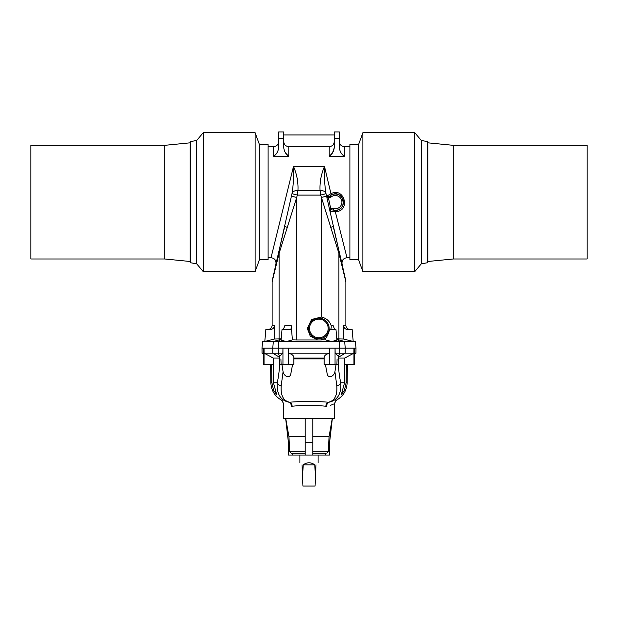 <?xml version="1.0" encoding="UTF-8"?>
<svg xmlns="http://www.w3.org/2000/svg" width="618" height="618" viewBox="0 0 618 618"><rect width="100%" height="100%" fill="white"/><g stroke="black" fill="none" stroke-linecap="round" stroke-linejoin="round"><path stroke-width="0.93" d="M358.579 144.566L358.579 259.745L349.896 259.745L349.896 144.566L358.579 144.566L362.905 132.692L362.905 271.619L414.763 271.619L414.763 132.692L362.905 132.692M427.911 261.484L453.226 258.988L453.226 145.323L427.911 142.828L427.911 261.484L427.154 262.797L427.154 141.514L421.306 140.487L414.763 132.692M427.154 262.797L421.306 263.824L421.306 140.487M453.226 145.323L587.1 145.323L587.1 258.988L453.226 258.988M271.016 257.721C274.608 258.208 276.254 260.255 275.952 263.871L272.121 281.8L279.089 253.365L296.702 197.49L291.441 196.091L292.144 193.001C293.504 183.446 293.967 174.593 293.511 166.435L324.489 166.435C324.033 174.593 324.496 183.446 325.856 193.001L326.598 196.254L330.954 193.681L324.489 166.435C321.113 174.299 319.622 182.333 320.031 190.537L297.969 190.537C298.378 182.333 296.887 174.299 293.511 166.435L271.016 257.721L268.104 257.721M331.627 194.809L330.12 195.829A8.158 8.158 0 0 1 343.253 200.464A8.158 8.158 0 0 1 333.133 210.027L335.296 210.367C348.444 210.514 343.376 188.76 331.627 194.809L330.954 193.681C344.744 186.566 350.893 211.874 335.296 211.619L346.984 257.721C343.392 258.208 341.746 260.255 342.048 263.871L345.879 281.8L338.911 253.365L320.672 195.079L297.328 195.079L296.702 197.49L296.702 339.977L292.422 339.869L291.395 328.05L292.422 339.869L286.597 341.53L281.074 340.271L282.024 329.464L289.749 329.464C291.263 329.255 291.735 327.911 291.163 325.416L284.906 325.416C284.187 327.903 283.26 329.255 282.14 329.464M349.896 257.721L346.984 257.721M283.739 141.584C284.041 144.658 285.725 146.342 288.791 146.644L329.209 146.644C332.275 146.342 333.959 144.658 334.261 141.584M335.296 210.367L335.296 211.619L329.966 211.186L345.732 280.487M296.702 339.977L317.59 339.977L310.275 336.153L307.324 328.452L311.619 319.467L321.298 317.034C326.18 318.085 329.456 320.881 331.124 325.416L333.094 325.416C333.813 327.903 334.74 329.255 335.86 329.464M325.725 338.185L320.564 339.977L325.578 339.869L325.725 338.185C327.192 336.447 328.49 333.535 329.603 329.464L335.976 329.464L336.926 340.271L331.402 341.53L325.578 339.869M349.896 146.582L344.365 146.582L344.365 156.254C341.661 154.577 339.977 151.773 339.313 147.833L339.313 131.935L334.261 131.935L334.261 147.833C333.596 151.773 331.912 154.577 329.209 156.254L329.209 146.644M288.791 156.254L273.635 156.254C276.339 154.577 278.023 151.773 278.687 147.833L278.687 131.935L283.739 131.935L283.739 147.833C284.404 151.773 286.088 154.577 288.791 156.254L288.791 146.644M265.856 329.464L264.813 341.437L265.856 329.464L270.522 329.464C272.978 329.185 274.222 327.834 274.253 325.416L274.5 339.027L281.198 338.865M291.163 325.416L291.248 326.343M264.852 340.981L262.596 341.584L273.31 341.584L272.77 348.15L264.071 348.15L264.071 364.319L273.372 364.319L273.287 358.077L264.141 353.202L282.851 353.202L279.699 356.177L279.699 364.319L282.951 364.319L282.951 348.15L329.51 348.15L329.51 364.319L335.049 364.319L335.049 348.15L329.51 348.15L329.402 353.202C325.578 354.338 323.855 355.96 324.226 358.077C323.855 355.96 325.578 354.338 329.402 353.202L288.598 353.202L288.49 348.15L288.49 364.319L282.951 364.319M264.071 364.319L263.585 364.319L263.585 348.15L262.017 348.15L262.596 341.584M263.585 348.15L264.071 348.15L264.141 353.202M279.699 357.413L272.816 353.202L272.77 348.15L278.301 348.15L278.424 341.584L273.31 341.584L281.167 339.267L279.923 339.707L278.424 341.584L339.576 341.584L338.077 339.707L336.833 339.267L344.689 341.584L345.23 348.15L353.929 348.15L353.929 364.319L344.628 364.319L344.713 358.077L353.859 353.202L335.149 353.202L338.301 356.177L338.301 364.319L335.049 364.319M264.813 341.437L274.5 339.027M336.802 338.865L343.5 339.027L343.747 325.416C343.778 327.834 345.022 329.185 347.478 329.464L352.144 329.464L353.187 341.437L343.5 339.027M353.929 364.319L354.415 364.319L354.415 348.15L353.929 348.15L353.859 353.202M354.415 348.15L355.983 348.15L355.404 341.584L339.576 341.584L339.699 348.15L335.049 348.15L335.149 353.202L338.301 356.177M352.144 329.464L353.187 341.437M291.441 196.091L272.268 280.487M279.699 356.949L278.309 353.202L278.301 348.15L282.951 348.15L282.851 353.202L279.699 356.177M317.59 339.977L320.564 339.977M279.089 339.027L279.089 253.365A6.064 3.731 -167.1 0 1 278.996 252.059M287.409 227.416A6.064 0.857 -167.4 0 1 284.828 226.103L275.952 263.871M292.005 193.666L297.328 195.079L297.969 190.537A6.064 3.878 -173.1 0 0 292.144 193.001M325.856 193.001A6.064 3.878 -6.9 0 0 320.031 190.537L320.672 195.079L325.995 193.666M338.301 357.413L345.184 353.202L345.23 348.15L339.699 348.15L339.691 353.202L338.301 356.949M330.02 329.464C331.001 329.51 331.372 328.166 331.124 325.416M338.911 339.027L338.911 253.365A6.064 3.731 -12.9 0 0 339.004 252.059M330.591 227.416A6.064 0.857 -12.6 0 0 333.172 226.103L342.048 263.871M333.527 208.567L333.133 210.027L331.263 209.85L329.973 210.723A1.514 1.445 123.2 0 0 329.966 211.186L326.598 196.254A1.514 1.468 -151 0 0 326.69 196.493L328.421 196.825L330.12 195.829L331.078 197.003L328.482 198.185L330.738 208.59L333.527 208.567A6.643 6.643 0 0 0 341.769 200.773A6.643 6.643 0 0 0 331.078 197.003M321.298 317.034L321.298 197.49L326.559 196.091M341.159 153.001L343.515 155.582M329.966 155.651L332.476 152.901M332.554 152.793L334.261 147.833M274.485 155.582L276.91 152.901M285.446 152.793L287.942 155.582M334.261 134.963L283.739 134.963M328.421 196.825L328.482 198.185L326.698 196.756M329.773 210.298A1.514 0.935 -159.4 0 1 329.973 210.723L330.738 208.59L331.263 209.85M259.421 259.745L259.421 144.566L268.104 144.566L268.104 259.745L259.421 259.745L255.095 271.619L255.095 132.692L203.237 132.692L203.237 271.619L255.095 271.619M190.089 142.828L164.774 145.323L164.774 258.988L190.089 261.484L190.089 142.828L190.846 141.514L190.846 262.797L196.694 263.824L203.237 271.619M190.846 141.514L196.694 140.487L196.694 263.824M164.774 258.988L30.9 258.988L30.9 145.323L164.774 145.323M325.918 453.226L312.785 453.226L325.918 453.226M312.785 451.789L328.274 451.789L329.062 436.648L312.785 436.648M325.671 453.226L325.671 455.049L312.785 455.049L312.785 418.371M305.215 436.648L288.938 436.648L285.709 418.371M312.785 455.049L288.513 455.049L288.413 442.418L285.64 418.371M305.215 453.226L291.24 453.226L305.215 453.226M263.585 364.319L263.585 354.083L262.063 353.202L262.017 348.15M281.082 364.319L280.912 358.911M271.611 364.319L271.889 382.797L273.635 390.491L276.671 394.508L273.45 382.797L273.195 364.319M273.287 358.077L279.668 358.077L279.676 358.896C279.653 368.058 278.826 376.022 277.188 382.797C276.578 393.921 280.51 400.394 288.985 402.21C279.143 399.73 279.143 399.73 288.985 402.21L288.737 402.179M282.194 400.441L281.569 400.186C274.817 396.347 271.248 390.553 270.862 382.797L270.591 364.319M270.862 382.797L271.889 382.797L273.635 390.491L276.671 394.508M326.798 406.204L325.871 406.235L326.798 406.204C336.656 403.245 336.656 403.245 326.798 406.204A4.04 2.835 -97.8 0 1 329.015 402.21C338.857 399.73 338.857 399.73 329.015 402.21C337.49 400.394 341.422 393.921 340.812 382.797C339.174 376.022 338.347 368.058 338.324 358.896L338.332 358.077L344.713 358.077M335.806 400.441L336.431 400.186L334.261 403.77L333.55 404.118M332.299 404.659L330.259 405.385M334.261 403.77L334.261 418.371L283.739 418.371L283.739 403.77L281.569 400.186M291.202 406.204L292.129 406.235A4.04 2.696 -94 0 0 289.518 402.218L288.985 402.21A4.04 2.835 -82.2 0 1 291.202 406.204C281.344 403.245 281.344 403.245 291.202 406.204L292.129 406.235C303.361 405.107 314.608 405.107 325.871 406.235A4.04 2.696 -86 0 1 328.482 402.218C315.474 401.182 302.488 401.182 289.518 402.218C283.307 400.788 280.526 395.342 281.19 385.879L283.075 371.704C283.423 375.203 288.529 379.151 290.622 374.871L292.631 364.319M325.671 455.049L329.487 455.049L329.587 442.418L332.36 418.371M325.014 455.049L292.986 455.049M293.774 358.077C294.145 355.96 292.422 354.338 288.598 353.202C292.422 354.338 294.145 355.96 293.774 358.077M263.585 353.202L262.063 353.202M336.918 364.319L337.088 358.911M346.389 364.319L346.111 382.797L344.365 390.491L341.329 394.508L344.55 382.797L344.805 364.319M354.415 353.202L355.937 353.202L355.983 348.15M324.156 358.077L293.844 358.077M281.901 364.319L283.075 371.704M329.015 402.21L328.482 402.218C334.693 400.788 337.474 395.342 336.81 385.879L334.925 371.704C334.577 375.203 329.471 379.151 327.378 374.871L325.369 364.319M281.19 385.879A5.052 3.275 -167.6 0 1 277.188 382.797L273.45 382.797M288.49 364.319L293.844 364.319L293.844 357.498M336.099 364.319L334.925 371.704M336.81 385.879A5.052 3.275 -12.4 0 0 340.812 382.797L344.55 382.797M329.51 364.319L324.156 364.319L324.156 357.498M305.215 455.049L305.215 418.371M305.215 442.418L312.785 442.418M302.009 464.844C299.259 462.094 299.259 462.094 302.009 464.844L302.573 477.644L303.183 464.844C307.061 462.094 310.939 462.094 314.817 464.844L315.427 477.644L315.991 464.844C318.741 462.094 318.741 462.094 315.991 464.844M302.573 477.644L302.936 486.065L315.064 486.065L315.427 477.644M314.817 464.844L303.183 464.844M273.635 156.254L273.635 146.582L268.104 146.582M344.365 156.254L329.209 156.254M272.121 281.8L272.121 325.416L274.253 325.416M345.879 281.8L345.879 325.416L343.747 325.416M339.313 138.563L334.261 138.563M278.687 138.563L283.739 138.563M309.525 328.452A9.332 9.332 0 0 0 323.515 336.524A9.332 9.332 0 0 0 323.515 320.371A9.332 9.332 0 0 0 309.525 328.452M308.544 328.452A10.305 10.305 0 0 1 324.002 319.529A10.305 10.305 0 0 1 324.002 337.374A10.305 10.305 0 0 1 308.544 328.452M305.215 451.789L289.726 451.789L288.938 436.648M346.111 382.797L347.138 382.797L347.409 364.319M293.844 358.896L324.156 358.896M427.911 142.828L427.154 141.514M421.306 263.824L414.763 271.619M358.579 259.745L362.905 271.619M272.121 325.416C271.881 327.872 270.537 329.216 268.081 329.464M353.148 340.981L355.404 341.584M345.879 325.416C346.119 327.872 347.463 329.216 349.919 329.464M344.365 146.582C341.291 146.288 339.606 144.604 339.313 141.537M273.635 146.582C276.709 146.288 278.394 144.604 278.687 141.537M190.089 261.484L190.846 262.797M196.694 140.487L203.237 132.692M259.421 144.566L255.095 132.692M328.274 451.789L326.76 453.226M329.062 436.648L332.291 418.371M292.329 453.226L292.329 455.049M289.726 451.789L291.24 453.226M336.431 400.186C343.183 396.347 346.752 390.553 347.138 382.797M354.415 354.083L355.937 353.202M299.908 455.25L299.908 462.743M318.092 455.25L318.092 462.743"/></g></svg>

